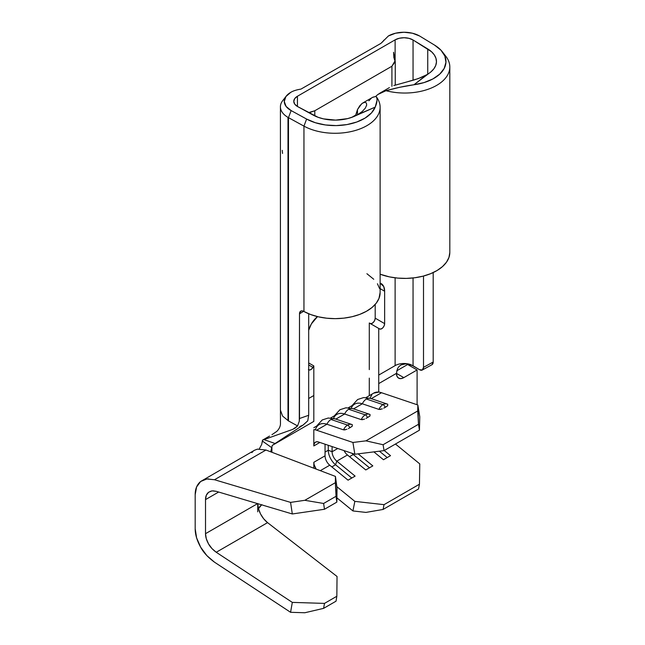 <?xml version="1.0" encoding="UTF-8"?>
<svg xmlns="http://www.w3.org/2000/svg" width="645" height="645" viewBox="0 0 645 645"><rect width="100%" height="100%" fill="white"/><g stroke="black" fill="none" stroke-linecap="round" stroke-linejoin="round"><path stroke-width="0.97" d="M253.203 451.161L251.856 452.621M369.851 416.098L370.069 414.509A9.078 6.2 108.7 0 0 369.48 414.259A9.078 6.2 108.7 0 0 365.28 414.856A2.507 1.443 60 0 1 367.376 417.646L368.674 416.888M369.488 414.267L352.912 408.664A9.078 6.2 108.7 0 0 348.703 409.253L365.28 414.856A9.078 6.2 -71.3 0 1 369.488 414.267L370.069 414.509M352.146 426.321L352.364 424.732A9.078 6.2 108.7 0 0 351.775 424.483A9.078 6.2 108.7 0 0 347.574 425.079A2.507 1.443 60 0 1 349.671 427.869L350.969 427.111M351.783 424.483L335.198 418.887A9.078 6.2 108.7 0 0 330.99 419.476L347.574 425.079A9.078 6.2 -71.3 0 1 351.783 424.483L352.364 424.732M387.556 405.874L387.774 404.286A9.078 6.2 108.7 0 0 387.185 404.036A9.078 6.2 108.7 0 0 382.985 404.633A2.507 1.443 60 0 1 385.081 407.422L386.379 406.664M387.194 404.044L370.617 398.441A9.078 6.2 108.7 0 0 366.408 399.029L382.985 404.633A9.078 6.2 -71.3 0 1 387.194 404.044L387.774 404.286M280.406 410.035L282.591 416.081L288.476 420.919L288.476 117.648L291.129 110.577A22.019 12.715 180 0 1 286.186 96.169A22.019 12.715 180 0 1 290.718 92.372C293.144 90.889 296.555 89.8 300.949 89.107L380.913 43.392L388.395 35.975A22.019 12.715 180 0 1 419.54 35.975L412.397 33.218L403.972 32.25L395.546 33.218L388.395 35.975L380.913 43.392L300.949 89.107C296.555 89.8 293.144 90.889 290.718 92.372L285.888 96.573L284.276 101.523L286.114 106.449L291.129 110.577L306.609 119.059L315.373 122.727L325.475 124.961L336.239 125.59L346.921 124.59L356.782 122.018L365.143 118.051L371.431 112.972L375.213 107.118L357.757 114.576A31.758 18.334 180 0 1 313.156 115.084L297.676 106.602A12.521 7.232 180 0 1 297.434 106.465A12.521 7.232 180 0 1 293.773 101.354A12.521 7.232 180 0 1 297.434 96.25L297.434 106.465L294.725 104.127L293.773 101.354L294.725 98.588L297.434 96.25L395.119 39.853A12.521 7.232 180 0 1 413.05 39.99L413.05 80.246L413.05 39.99L431.537 51.737L434.319 54.922L435.98 58.348L436.455 61.904L435.738 65.443L433.843 68.838L430.844 71.95L413.945 84.761L424.079 82.568L432.884 78.94L439.753 74.111L444.203 68.418L445.945 62.259L444.848 56.042L440.987 50.205L434.633 45.15L419.943 36.209A22.019 12.715 0 0 0 419.54 35.975A22.019 12.715 180 0 1 419.943 36.209L434.633 45.15A41.256 23.817 180 0 1 442.365 51.818A41.256 23.817 180 0 1 413.945 84.761L399.642 87.293L386 90.695L377.793 94.525L375.696 96.427M300.699 311.148L300.699 311.156A5.845 3.459 58.7 0 0 299.498 313.825L303.618 311.317L299.498 313.825L299.498 418.524L308.689 415.275L307.754 420.846L308.689 415.275L308.689 313.76L308.689 415.275L299.498 418.524L299.288 421.266L299.498 313.825L300.739 311.132L302.11 310.85L303.956 311.503L303.956 126.13L288.476 117.648A25.873 14.94 180 0 1 287.993 117.374L287.993 420.645L287.993 117.374A25.873 14.94 180 0 1 280.414 106.812A25.873 14.94 180 0 1 284.848 98.443M214.503 479.735L206.884 478.977L200.66 481.476L196.596 486.935L195.185 494.675L195.185 528.755L195.185 494.675C195.169 488.942 196.991 484.54 200.66 481.476L254.525 450.25L257.436 449.13L265.966 450.025L335.448 476.421L335.36 482.678L304.835 500.302L290.572 502.391L214.503 479.735L265.966 450.025L214.503 479.735L290.572 502.391L292.314 513.968L324.483 509.26L323.613 503.471L304.835 500.302L335.36 482.678L336.037 496.295L323.613 503.471L336.037 496.295L336.835 502.124L324.483 509.26L336.835 502.124L337.045 488.088L335.448 476.421L265.966 450.025M269.537 436.068L262.531 440.116L292.451 429.465L262.531 440.116L262.426 441.067L271.722 447.662L272.246 445.413L275.084 443.518L263.99 439.616L275.084 443.518L272.246 445.413L270.739 451.782M271.908 452.282L271.908 446.695L271.908 452.282M257.75 503.672A16.697 9.635 -120 0 0 267.562 522.635L337.045 576.477L267.562 522.635L263.684 518.798L260.524 513.928L258.46 508.631L257.742 503.535L257.742 511.84L257.742 503.535M212.987 490.829L216.244 491.321L212.011 490.893L208.553 492.288L206.295 495.312L205.513 499.617L218.647 492.03L205.513 499.617L205.513 533.689L257.589 503.632L205.513 533.689L206.295 538.744L208.553 543.937L212.011 548.629L216.244 552.265L267.562 522.635L216.244 552.265L292.314 602.39L290.572 612.299L214.503 562.182L206.884 555.643L200.66 547.194C196.991 540.615 195.169 534.463 195.185 528.755L196.596 537.849L200.66 547.194C203.393 552.41 208.004 557.401 214.503 562.182L290.572 612.299L304.835 612.75L323.613 608.356L324.483 603.398L292.314 602.39L216.244 552.265C212.64 549.613 210.077 546.831 208.553 543.937C206.513 540.284 205.505 536.866 205.513 533.689L205.513 499.617C205.505 496.432 206.513 493.989 208.553 492.288L211.262 491.022M205.537 479.211L208.641 478.856M216.244 491.321L292.314 513.968L216.244 491.321M337.045 576.477L336.835 596.262L324.483 603.398L336.835 596.262L336.037 601.18L323.613 608.356L336.037 601.18L336.835 596.262L337.045 576.477M261.725 444.365L259.314 448.864L261.725 444.365L262.531 440.116M262.313 442.059L262.426 441.067L271.722 447.662M258.298 509.131L259.822 506.51L261.886 504.68M375.197 304.44L375.197 318.162L374.697 320.347L373.374 322.363L371.673 323.54L370.157 323.484A4.176 2.411 120 0 0 373.374 322.363A4.176 2.411 120 0 0 375.197 318.162L375.197 304.44M369.295 322.984L369.295 369.617L369.295 322.984L379.599 328.934L381.114 328.998L382.816 327.821L384.146 325.798L384.638 323.621L384.638 291.242L383.743 286.549L380.123 283.131A16.697 9.635 -60 0 1 381.179 283.606A16.697 9.635 -60 0 1 384.638 291.242L380.123 288.637L384.638 291.242L384.638 323.621L375.197 318.162L384.638 323.621A4.176 2.411 -60 0 1 382.816 327.821A4.176 2.411 -60 0 1 379.599 328.934L378.736 328.434L378.736 375.076L378.736 328.434L369.295 322.984M393.829 85.551L414.275 79.899L421.008 77.561L426.869 74.675A31.758 18.334 180 0 0 436.463 61.541L436.463 61.573A31.758 18.334 180 0 0 427.74 48.923L427.74 74.167L427.74 48.923L413.05 39.99L408.986 38.337L404.133 37.733L399.255 38.265L395.119 39.853L395.119 56.212L394.305 56.873L395.119 56.212L395.119 60.557L395.119 39.853L297.434 96.25L297.434 106.465A12.521 7.232 180 0 0 297.676 106.602L318.025 117.269L323.532 118.882L335.634 120.115L347.639 118.607L353.041 116.874L375.213 107.118A41.256 23.817 180 0 1 346.921 124.59A41.256 23.817 180 0 1 306.609 119.059L303.956 126.13L303.956 311.503L310.745 314.558L318.412 316.824L326.684 318.203L335.263 318.654L343.825 318.146L352.073 316.719L359.7 314.405L366.425 311.301L372.004 307.512L376.237 303.182L378.962 298.466L380.123 292.532M372.939 97.161L376.059 96.436A45.11 26.042 180 0 1 380.123 107.239A45.11 26.042 180 0 1 352.815 131.161A45.11 26.042 180 0 1 303.956 126.13L288.476 117.648L288.476 420.919L297.579 425.91L287.993 420.645M403.069 364.094L407.213 363.82L413.05 365.755L413.05 277.963L413.05 365.755L419.484 369.666L411.067 364.772A12.521 7.232 0 0 0 395.119 365.618L395.119 277.818L395.119 365.618L378.736 375.076L378.736 392.112A21.704 12.529 -120 0 0 373.786 393.079L366.07 397.538M317.509 316.614L311.374 323.911L308.689 330.24A16.697 9.635 -60 0 1 317.509 316.614M308.407 369.521L309.737 370.012L311.438 369.222L313.817 365.917L313.817 395.514L308.689 398.473L313.817 395.514L313.817 365.917L312.954 367.416L308.689 364.957L312.954 367.416A4.176 2.411 -60 0 1 308.778 369.827A4.176 2.411 -60 0 1 308.689 369.77M315.341 429.844A21.704 12.529 60 0 1 326.926 424.241L343.511 429.844A9.078 6.2 -71.3 0 1 347.574 425.079L330.99 419.476A9.078 6.2 108.7 0 0 326.926 424.241L316.598 430.207A21.704 12.529 60 0 0 313.817 429.594L313.817 445.945L319.88 442.446L313.817 445.945A8.345 4.821 60 0 1 315.542 442.131A8.345 4.821 60 0 1 318.517 441.994L316.655 441.76L315.139 442.414L314.155 443.865L313.817 445.945L313.817 429.594A21.704 12.529 60 0 1 316.598 430.207L352.928 442.47L354.847 454.257L318.517 441.994L354.847 454.257L384.049 450.613L419.46 430.175L419.766 416.775L417.847 404.987L417.71 410.962L365.941 440.849L352.928 442.47L316.598 430.207L326.926 424.241L343.511 429.844L346.937 429.328M348.324 428.643L352.315 426.176M333.489 418.395A21.704 12.529 60 0 1 344.632 414.017L361.216 419.621A9.078 6.2 -71.3 0 1 365.28 414.856L348.703 409.253A9.078 6.2 108.7 0 0 344.632 414.017L335.835 419.097L344.632 414.017L361.216 419.621L364.619 419.113M366.029 418.42L370.02 415.952M351.194 408.172A21.704 12.529 60 0 1 362.337 403.794L378.921 409.398A9.078 6.2 -71.3 0 1 382.985 404.633L366.408 399.029A9.078 6.2 108.7 0 0 362.337 403.794L353.541 408.882L362.337 403.794L378.921 409.398L382.324 408.89M383.759 408.18L387.726 405.729M396.441 373.366L403.818 377.631A10.433 6.023 -60 0 1 398.602 378.147A10.433 6.023 -60 0 1 396.441 373.366L397.497 368.666L398.973 366.505L401.061 364.885L406.165 363.756L411.067 364.772A12.521 7.232 0 0 0 395.119 365.618L378.736 375.076L378.736 383.59L396.441 373.366L403.818 377.631L417.097 369.964L417.097 404.738L417.097 369.964L403.818 377.631L400.997 378.607L398.602 378.147L397.006 376.301L396.441 373.366L378.736 383.59L378.736 392.112A21.704 12.529 60 0 1 381.517 392.724L371.246 398.658L381.517 392.724L417.847 404.987L419.766 416.775L419.46 430.175L384.049 450.613L383.09 444.728L418.5 424.281L419.46 430.175L418.5 424.281L383.09 444.728L365.941 440.849L417.71 410.962L418.5 424.281L417.847 404.987L381.517 392.724A21.704 12.529 -120 0 0 378.736 392.112L373.681 393.144M353.484 408.906A9.078 6.2 -71.3 0 0 352.855 408.648A9.078 6.2 -71.3 0 0 348.703 409.253A9.078 6.2 -71.3 0 0 344.632 414.017A21.704 12.529 -120 0 0 336.9 414.38L330.659 417.976M335.779 419.129A9.078 6.2 -71.3 0 0 335.15 418.871A9.078 6.2 -71.3 0 0 330.99 419.476A9.078 6.2 -71.3 0 0 326.926 424.241A21.704 12.529 -120 0 0 319.194 424.595L313.817 427.708M407.656 364.506L396.748 370.802L407.656 364.506L417.097 369.964L407.656 364.506M369.295 378.139L369.295 395.675L369.295 378.139M371.189 398.683A9.078 6.2 -71.3 0 0 370.569 398.425A9.078 6.2 -71.3 0 0 366.408 399.029A9.078 6.2 -71.3 0 0 362.337 403.794A21.704 12.529 -120 0 0 354.605 404.157L348.365 407.761M313.817 421.411L272.246 445.413L313.817 421.411L313.817 395.514L313.817 421.411M313.817 468.197L313.817 462.304L325.048 455.822L325.048 444.195L325.048 455.822A8.345 4.821 -120 0 0 329.748 465.206L320.299 470.665L329.748 465.206L348.066 480.17L355.113 476.107L336.795 461.143A8.345 4.821 60 0 1 332.094 451.75L337.754 448.485L332.094 451.75L332.094 446.574L332.094 451.75A8.345 4.821 -120 0 0 336.795 461.143L347.453 454.983L336.795 461.143L335.561 464.763L331.836 466.916L335.561 464.763A12.94 7.466 60 0 1 328.273 450.21L328.273 445.284L328.273 450.21L332.094 451.75L328.273 450.21A12.94 7.466 -120 0 0 335.561 464.763L336.795 461.143L355.113 476.107L348.066 480.17L329.748 465.206A8.345 4.821 60 0 1 325.048 455.822L313.817 462.304L314.155 464.787L316.155 469.084A8.345 4.821 60 0 1 313.817 462.304L313.817 468.197M344.051 450.613A8.345 4.821 -120 0 0 347.453 454.983L365.771 469.947L372.818 465.884L358.096 453.854L372.818 465.884L365.771 469.947L347.453 454.983A8.345 4.821 60 0 1 344.051 450.613M371.875 394.675L369.956 398.263M300.699 311.156A5.845 3.459 58.7 0 1 303.731 311.374L303.956 311.503A45.11 26.042 0 0 0 352.815 316.534A45.11 26.042 0 0 0 380.123 292.604L380.123 107.239M379.574 288.573L377.438 283.76M373.753 279.269L366.908 273.714M443.897 54.099A45.11 26.042 180 0 1 449.815 66.999L449.815 252.372A45.11 26.042 0 0 1 426.224 275.262A45.11 26.042 0 0 1 380.123 274.206L389.378 276.866L397.723 278.1L406.318 278.398L414.856 277.745L423.023 276.173L430.521 273.73L437.084 270.505L442.462 266.619L446.461 262.217L448.944 257.46L449.815 252.509M308.608 112.593L314.8 110.755L314.8 115.923L314.8 110.755L391.918 66.233L391.918 86.341L391.918 66.233L395.143 60.678L393.571 52.261L393.893 57.961M355.726 115.068L351.759 117.358M394.256 58.897L395.248 61.662L391.918 66.233L314.8 110.755L310.172 112.375M355.605 115.737L357.467 109.602L357.467 114.745L357.467 109.602L361.587 103.861M377.019 100.354L375.213 107.118C377.301 102.2 377.583 98.637 376.059 96.436L372.592 97.355L362.409 103.224L359.789 105.764L357.467 109.602L355.717 115.116M368.884 100.814L371.214 98.322M422.29 370.02A5.845 3.281 61.3 0 1 419.484 369.666L422.33 369.996L423.507 367.344A5.845 3.281 61.3 0 1 422.29 370.02L431.981 364.707A5.845 3.281 -118.7 0 0 433.19 362.03L433.19 272.561L433.19 362.03L432.013 364.691M449.815 66.999A45.11 26.042 180 0 1 386 90.695A45.11 26.042 0 0 0 436.488 85.479A45.11 26.042 0 0 0 445.888 56.365L442.365 51.818M385.879 90.727L386 90.695C396.232 87.873 405.552 85.89 413.945 84.761L426.869 74.675L418.307 78.593L408.366 81.488M423.507 367.344L423.507 276.044L423.507 367.344L433.19 362.03L423.507 367.344M286.186 96.169L282.671 100.709A25.873 14.94 0 0 0 287.993 117.374A25.873 14.94 0 0 0 288.476 117.648L291.129 110.577L306.609 119.059L303.956 126.13A45.11 26.042 0 0 0 361.079 128.492A45.11 26.042 0 0 0 376.188 96.605M380.977 92.566L377.793 94.525M362.409 103.224L364.82 102.281L366.416 102.99L366.674 105.135L365.304 108.158L362.288 111.456L357.757 114.576M282.252 150.35L282.55 153.462M308.689 362.958L313.817 365.917L308.689 362.958M395.458 444.026L419.766 463.892L419.46 484.218L418.5 488.999L383.09 509.445L418.5 488.999L419.46 484.218L384.049 504.664L419.46 484.218L419.766 463.892L395.458 444.026M336.9 497.843L352.928 510.945L365.941 512.412L383.09 509.445L384.049 504.664L354.847 501.375L336.851 486.677L354.847 501.375L352.928 510.945L336.9 497.843M373.874 451.887L383.477 459.732L390.523 455.66L384.226 450.516L390.523 455.66L383.477 459.732L373.874 451.887M353.267 454.54L349.542 456.692L353.267 454.54A12.94 7.466 60 0 1 351.864 453.25A12.94 7.466 -120 0 0 353.267 454.54L353.516 453.806L353.267 454.54L369.496 467.794L353.267 454.54M387.21 457.571L379.397 451.194L387.21 457.571M325.048 452.072L328.273 450.21L325.048 452.072M351.791 478.018L335.561 464.763L351.791 478.018M385.081 407.422A2.507 1.443 -120 0 0 382.985 404.633A9.078 6.2 108.7 0 0 378.921 409.398L380.574 409.43M349.671 427.869A2.507 1.443 -120 0 0 347.574 425.079A9.078 6.2 108.7 0 0 343.511 429.844L345.164 429.876M367.376 417.646A2.507 1.443 -120 0 0 365.28 414.856A9.078 6.2 108.7 0 0 361.216 419.621L362.869 419.653M303.263 424.934L307.754 420.846L302.932 425.16L275.084 443.518L302.932 425.16L299.796 426.547M292.838 429.32L297.579 425.91L295.233 428.038L292.451 429.465M271.964 434.674L276.834 431.352C279.229 428.925 280.438 426.329 280.47 423.563L280.414 409.736M299.288 421.266L297.579 425.91M304.835 500.302L323.613 503.471L324.483 509.26L292.314 513.968L290.572 502.391L304.835 500.302M335.36 482.678L335.448 476.421L337.045 488.088L336.835 502.124L335.36 482.678M324.483 603.398L323.613 608.356L304.835 612.75L290.572 612.299L292.314 602.39L324.483 603.398M365.941 512.412L352.928 510.945L354.847 501.375L384.049 504.664L383.09 509.445L365.941 512.412M354.847 454.257L352.928 442.47L365.941 440.849L383.09 444.728L384.049 450.613L354.847 454.257M258.484 508.695L261.636 504.833M280.414 410.083L280.414 106.812M395.256 61.581L395.256 85.027M383.872 40.135L382.703 41.901M379.736 93.227L389.411 87.615M334.287 415.888L339.939 409.728L345.954 407.793L352.912 408.664M351.993 405.665L357.644 399.505L363.659 397.57L370.617 398.441M316.582 426.103L322.234 419.951L328.24 418.016L335.198 418.887"/></g></svg>
